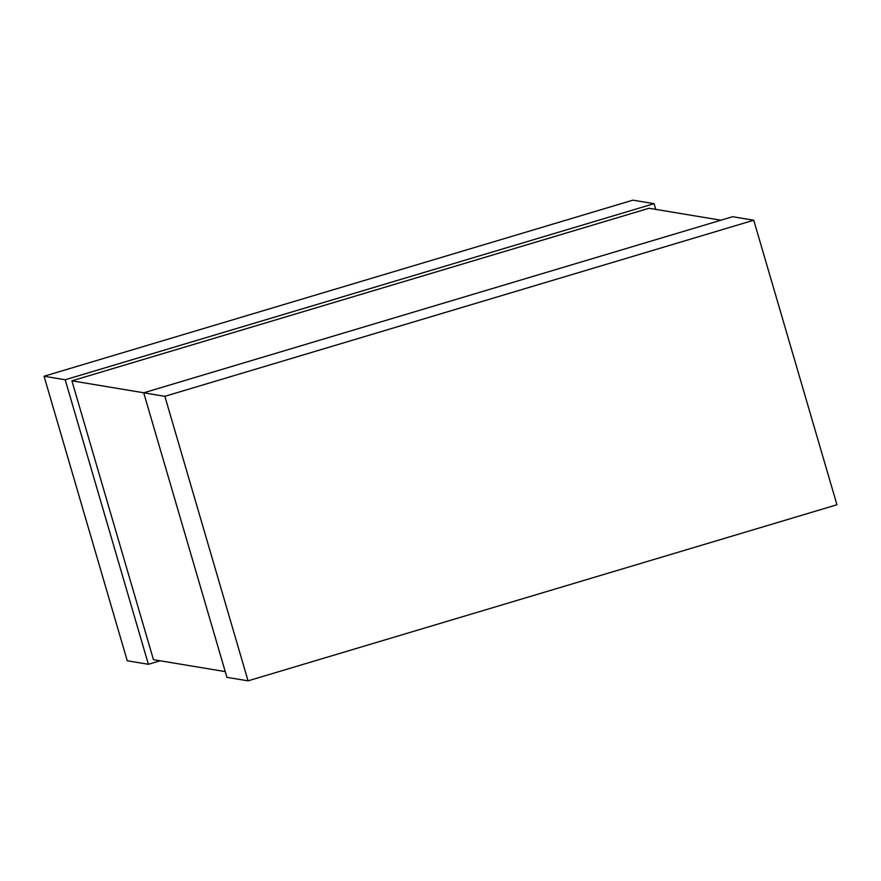 <?xml version="1.0" encoding="UTF-8"?>
<svg xmlns="http://www.w3.org/2000/svg" width="881" height="881" viewBox="0 0 881 881"><rect width="100%" height="100%" fill="white"/><g stroke="black" fill="none" stroke-linecap="round" stroke-linejoin="round"><path stroke-width="1.32" d="M44.05 376.242L65.194 379.755L148.393 664.285L127.249 660.772L44.05 376.242L632.943 200.152L654.087 203.665L655.761 209.392M148.393 664.285L160.1 660.783M65.194 379.755L654.087 203.665M248.057 680.848L226.913 677.335L143.713 392.805L732.607 216.715L753.751 220.228L836.95 504.758L248.057 680.848L164.857 396.318L753.751 220.228M143.713 392.805L164.857 396.318M225.239 671.608L153.448 659.671L71.912 380.834L649.033 208.268L720.9 220.217M71.912 380.834L143.779 392.783"/></g></svg>
